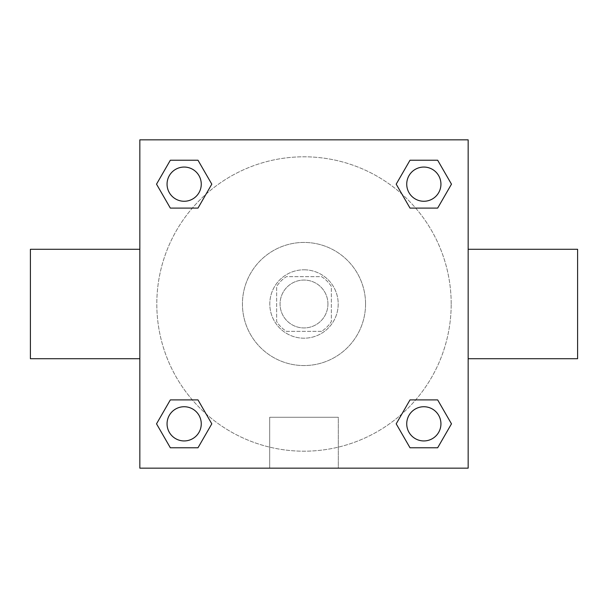 <?xml version="1.0" encoding="UTF-8"?>
<svg xmlns="http://www.w3.org/2000/svg" width="608" height="608" viewBox="0 0 608 608"><rect width="100%" height="100%" fill="white"/><g stroke="black" fill="none" stroke-linecap="round" stroke-linejoin="round"><path stroke-width="0.46" stroke-dasharray="3.04 2.28" d="M327.94 304A23.94 23.94 0 0 0 292.03 283.267A23.94 23.94 0 0 0 292.03 324.733A23.94 23.94 0 0 0 327.94 304A23.94 23.94 0 0 0 292.03 283.267A23.94 23.94 0 0 0 292.03 324.733A23.94 23.94 0 0 0 327.94 304M321.548 331.36L286.452 331.36A32.505 32.505 0 0 1 276.64 321.548L276.64 286.452A32.505 32.505 0 0 1 286.452 276.64L321.548 276.64A32.505 32.505 0 0 1 331.36 286.452L331.36 321.548A32.505 32.505 0 0 1 321.548 331.36L286.452 331.36A32.505 32.505 0 0 1 276.64 321.548L276.64 286.452A32.505 32.505 0 0 1 286.452 276.64L321.548 276.64A32.505 32.505 0 0 1 331.36 286.452L331.36 321.548A32.505 32.505 0 0 1 321.548 331.36M304 269.8A34.2 34.2 0 0 1 333.617 321.1A34.2 34.2 0 0 1 274.383 321.1A34.2 34.2 0 0 1 304 269.8A34.2 34.2 0 0 0 269.8 304A34.2 34.2 0 0 0 304 338.2A34.2 34.2 0 0 0 338.2 304A34.2 34.2 0 0 0 304 269.8M365.56 304A61.56 61.56 0 0 0 273.22 250.686A61.56 61.56 0 0 0 273.22 357.314A61.56 61.56 0 0 0 365.56 304A61.56 61.56 0 0 0 273.22 250.686A61.56 61.56 0 0 0 273.22 357.314A61.56 61.56 0 0 0 365.56 304M192.326 208.103L170.339 208.103L192.326 208.103L170.339 208.103L156.522 184.163L170.339 160.223L197.988 160.223L211.804 184.163L197.988 208.103M197.988 399.897L211.804 423.837L197.988 399.897L211.804 423.837L197.988 399.897L211.804 423.837L197.988 447.777L170.339 447.777L156.522 423.837L170.339 399.897L192.326 399.897M139.84 468.16L139.84 139.84L468.16 139.84L468.16 468.16L139.84 468.16L139.84 139.84L468.16 139.84L468.16 468.16L139.84 468.16L139.84 139.84L468.16 139.84L468.16 468.16L139.84 468.16M410.012 208.103L396.196 184.163L410.012 208.103L396.196 184.163L410.012 208.103L396.196 184.163L410.012 160.223L437.661 160.223L451.478 184.163L437.661 208.103L415.674 208.103M415.674 399.897L437.661 399.897L415.674 399.897L437.661 399.897L451.478 423.837L437.661 447.777L410.012 447.777L396.196 423.837L410.012 399.897M315.97 139.84L292.03 139.848L315.97 139.84M451.197 304A147.197 147.197 0 0 0 230.402 176.525A147.197 147.197 0 0 0 230.402 431.475A147.197 147.197 0 0 0 451.197 304A147.197 147.197 0 0 0 230.402 176.525A147.197 147.197 0 0 0 230.402 431.475A147.197 147.197 0 0 0 451.197 304M201.263 423.837A17.1 17.1 0 0 0 175.613 409.024A17.1 17.1 0 0 0 175.613 438.649A17.1 17.1 0 0 0 201.263 423.837A17.1 17.1 0 0 0 175.613 409.024A17.1 17.1 0 0 0 175.613 438.649A17.1 17.1 0 0 0 201.263 423.837A17.1 17.1 0 0 0 175.613 409.024A17.1 17.1 0 0 0 175.613 438.649A17.1 17.1 0 0 0 201.263 423.837A17.1 17.1 0 0 0 175.613 409.024A17.1 17.1 0 0 0 175.613 438.649A17.1 17.1 0 0 0 201.263 423.837A17.1 17.1 0 0 0 175.613 409.024A17.1 17.1 0 0 0 175.613 438.649A17.1 17.1 0 0 0 201.263 423.837M201.263 184.163A17.1 17.1 0 0 0 175.613 169.351A17.1 17.1 0 0 0 175.613 198.976A17.1 17.1 0 0 0 201.263 184.163A17.1 17.1 0 0 0 175.613 169.351A17.1 17.1 0 0 0 175.613 198.976A17.1 17.1 0 0 0 201.263 184.163A17.1 17.1 0 0 0 175.613 169.351A17.1 17.1 0 0 0 175.613 198.976A17.1 17.1 0 0 0 201.263 184.163A17.1 17.1 0 0 0 175.613 169.351A17.1 17.1 0 0 0 175.613 198.976A17.1 17.1 0 0 0 201.263 184.163A17.1 17.1 0 0 0 175.613 169.351A17.1 17.1 0 0 0 175.613 198.976A17.1 17.1 0 0 0 201.263 184.163M440.937 184.163A17.1 17.1 0 0 0 415.287 169.351A17.1 17.1 0 0 0 415.287 198.976A17.1 17.1 0 0 0 440.937 184.163A17.1 17.1 0 0 0 415.287 169.351A17.1 17.1 0 0 0 415.287 198.976A17.1 17.1 0 0 0 440.937 184.163A17.1 17.1 0 0 0 415.287 169.351A17.1 17.1 0 0 0 415.287 198.976A17.1 17.1 0 0 0 440.937 184.163A17.1 17.1 0 0 0 415.287 169.351A17.1 17.1 0 0 0 415.287 198.976A17.1 17.1 0 0 0 440.937 184.163A17.1 17.1 0 0 0 415.287 169.351A17.1 17.1 0 0 0 415.287 198.976A17.1 17.1 0 0 0 440.937 184.163M406.737 423.837A17.1 17.1 0 0 1 432.387 409.024A17.1 17.1 0 0 1 432.387 438.649A17.1 17.1 0 0 1 406.737 423.837A17.1 17.1 0 0 1 432.387 409.024A17.1 17.1 0 0 1 432.387 438.649A17.1 17.1 0 0 1 406.737 423.837M338.306 468.16L269.694 468.16L338.306 468.16L269.694 468.16L338.306 468.16L338.306 417.27L269.694 417.27L338.306 417.27L269.694 417.27L338.306 417.27L338.306 468.16M139.84 304L139.84 249.28L139.848 304M468.16 304L468.16 249.28L468.152 304M577.6 249.28L577.6 358.72M30.4 358.72L30.4 249.28M170.339 447.777L156.522 423.837L170.339 399.897L156.522 423.837L170.339 399.897L156.522 423.837L170.339 447.777L156.522 423.837L170.339 447.777L197.988 447.777L170.339 447.777M211.804 423.837L197.988 447.777L211.804 423.837M396.196 184.163L410.012 160.223L437.661 160.223L451.478 184.163L437.661 208.103L451.478 184.163L437.661 208.103L451.478 184.163L437.661 160.223L451.478 184.163L437.661 160.223L410.012 160.223L396.196 184.163M170.339 208.103L156.522 184.163L170.339 160.223L197.988 160.223L211.804 184.163L197.988 160.223L211.804 184.163L197.988 160.223L170.339 160.223L156.522 184.163L170.339 160.223L156.522 184.163L170.339 208.103M410.012 447.777L396.196 423.837L410.012 447.777L396.196 423.837L410.012 447.777L437.661 447.777L410.012 447.777M437.661 399.897L451.478 423.837L437.661 447.777L451.478 423.837L437.661 447.777L451.478 423.837L437.661 399.897M440.937 423.837A17.1 17.1 0 0 0 415.287 409.024A17.1 17.1 0 0 0 415.287 438.649A17.1 17.1 0 0 0 440.937 423.837A17.1 17.1 0 0 0 415.287 409.024A17.1 17.1 0 0 0 415.287 438.649A17.1 17.1 0 0 0 440.937 423.837A17.1 17.1 0 0 0 415.287 409.024A17.1 17.1 0 0 0 415.287 438.649A17.1 17.1 0 0 0 440.937 423.837M269.694 417.27L269.694 468.16L269.694 417.27"/><path stroke-width="0.91" d="M197.988 208.103L170.339 208.103L156.522 184.163L170.339 160.223L197.988 160.223L211.804 184.163L197.988 208.103L170.339 208.103L192.326 208.103M192.326 399.897L197.988 399.897L211.804 423.837L197.988 447.777L170.339 447.777L156.522 423.837L170.339 399.897L197.988 399.897M415.674 208.103L410.012 208.103L396.196 184.163L410.012 160.223L437.661 160.223L451.478 184.163L437.661 208.103L410.012 208.103M410.012 399.897L437.661 399.897L451.478 423.837L437.661 447.777L410.012 447.777L396.196 423.837L410.012 399.897L437.661 399.897L415.674 399.897M468.16 358.72L577.6 358.72L577.6 249.28L468.16 249.28M139.84 249.28L30.4 249.28L30.4 358.72L139.84 358.72M139.84 139.84L468.16 139.84L468.16 468.16L139.84 468.16L139.84 139.84M437.661 447.777L410.012 447.777L437.661 447.777M440.937 423.837A17.1 17.1 0 0 0 415.287 409.024A17.1 17.1 0 0 0 415.287 438.649A17.1 17.1 0 0 0 440.937 423.837M197.988 447.777L170.339 447.777L197.988 447.777M201.263 423.837A17.1 17.1 0 0 0 175.613 409.024A17.1 17.1 0 0 0 175.613 438.649A17.1 17.1 0 0 0 201.263 423.837M410.012 160.223L437.661 160.223L410.012 160.223M440.937 184.163A17.1 17.1 0 0 0 415.287 169.351A17.1 17.1 0 0 0 415.287 198.976A17.1 17.1 0 0 0 440.937 184.163M170.339 160.223L197.988 160.223L170.339 160.223M201.263 184.163A17.1 17.1 0 0 0 175.613 169.351A17.1 17.1 0 0 0 175.613 198.976A17.1 17.1 0 0 0 201.263 184.163"/></g></svg>

